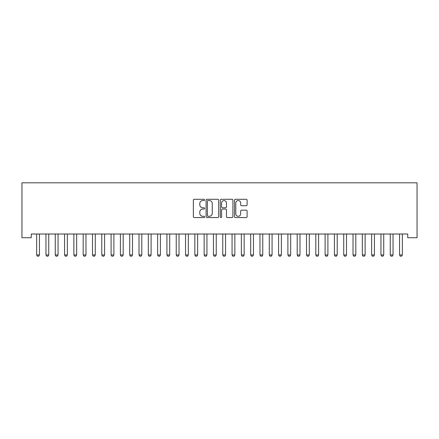 <?xml version="1.0" encoding="UTF-8"?>
<svg xmlns="http://www.w3.org/2000/svg" width="439" height="439" viewBox="0 0 439 439"><rect width="100%" height="100%" fill="white"/><g stroke="black" fill="none" stroke-linecap="round" stroke-linejoin="round"><path stroke-width="0.66" d="M204.612 199.921A0.642 0.642 0 0 0 203.97 199.284L194.268 199.284A0.911 0.911 0 0 0 193.352 200.195L193.352 216.636A0.911 0.911 0 0 0 194.268 217.552L203.97 217.552A0.642 0.642 0 0 0 204.612 216.91A0.642 0.642 0 0 0 203.97 216.273L202.719 216.273A2.925 2.925 0 0 1 199.794 213.349L199.794 211.982A2.925 2.925 0 0 1 202.719 209.057L203.97 209.057A0.642 0.642 0 0 0 204.612 208.415A0.642 0.642 0 0 0 203.97 207.779L202.719 207.779A2.925 2.925 0 0 1 199.794 204.854L199.794 203.487A2.925 2.925 0 0 1 202.719 200.563L203.97 200.563A0.642 0.642 0 0 0 204.612 199.921M246.191 205.721A0.911 0.911 0 0 0 247.108 204.81L247.108 200.195A0.911 0.911 0 0 0 246.191 199.284L235.414 199.284A0.911 0.911 0 0 0 234.503 200.195L234.503 216.636A0.911 0.911 0 0 0 235.414 217.552L246.191 217.552A0.911 0.911 0 0 0 247.108 216.636L247.108 211.066A0.911 0.911 0 0 0 246.191 210.155L241.582 210.155A0.911 0.911 0 0 0 240.665 211.066L240.665 213.831A2.442 2.442 0 0 1 238.223 216.273A2.442 2.442 0 0 1 235.781 213.831L235.781 203.005A2.442 2.442 0 0 1 238.223 200.563A2.442 2.442 0 0 1 240.665 203.005L240.665 204.81A0.911 0.911 0 0 0 241.582 205.721L246.191 205.721M407.743 234.009L31.257 234.009L31.257 237.729L21.95 237.729L21.95 182.827L417.05 182.827L417.05 237.729L407.743 237.729L407.743 234.009M218.699 200.195A0.911 0.911 0 0 0 217.788 199.284L207.01 199.284A0.911 0.911 0 0 0 206.094 200.195L206.094 216.636A0.911 0.911 0 0 0 207.01 217.552L217.788 217.552A0.911 0.911 0 0 0 218.699 216.636L218.699 200.195M221.212 199.284L231.99 199.284A0.911 0.911 0 0 1 232.906 200.195L232.906 216.636A0.911 0.911 0 0 1 231.99 217.552L227.38 217.552A0.911 0.911 0 0 1 226.464 216.636L226.464 209.968A0.911 0.911 0 0 0 225.553 209.057L222.491 209.057A0.911 0.911 0 0 0 221.58 209.968L221.58 216.91A0.642 0.642 0 0 1 220.938 217.552A0.642 0.642 0 0 1 220.301 216.91L220.301 200.195A0.911 0.911 0 0 1 221.212 199.284M208.015 200.563A0.642 0.642 0 0 0 207.373 201.199L207.373 215.631A0.642 0.642 0 0 0 208.015 216.273L209.337 216.273A2.925 2.925 0 0 0 212.262 213.349L212.262 203.487A2.925 2.925 0 0 0 209.337 200.563L208.015 200.563M226.464 203.054A2.442 2.442 0 0 0 224.022 200.607A2.442 2.442 0 0 0 221.58 203.054L221.58 206.862A0.911 0.911 0 0 0 222.491 207.779L225.553 207.779A0.911 0.911 0 0 0 226.464 206.862L226.464 203.054M36.547 234.009L36.607 234.206A0.933 0.933 0 0 1 36.651 234.492L36.651 254.96L39.444 254.96L39.444 234.492A0.933 0.933 0 0 1 39.488 234.206L39.554 234.009M39.444 254.96L38.747 256.173L37.348 256.173L36.651 254.96M45.848 234.009L45.914 234.206A0.933 0.933 0 0 1 45.958 234.492L45.958 254.96L48.751 254.96L48.751 234.492A0.933 0.933 0 0 1 48.795 234.206L48.855 234.009M48.751 254.96L48.049 256.173L46.655 256.173L45.958 254.96M55.155 234.009L55.221 234.206A0.933 0.933 0 0 1 55.265 234.492L55.265 254.96L58.052 254.96L58.052 234.492A0.933 0.933 0 0 1 58.096 234.206L58.162 234.009M58.052 254.96L57.355 256.173L55.962 256.173L55.265 254.96M64.462 234.009L64.522 234.206A0.933 0.933 0 0 1 64.566 234.492L64.566 254.96L67.359 254.96L67.359 234.492A0.933 0.933 0 0 1 67.403 234.206L67.469 234.009M67.359 254.96L66.662 256.173L65.268 256.173L64.566 254.96M73.763 234.009L73.829 234.206A0.933 0.933 0 0 1 73.873 234.492L73.873 254.96L76.666 254.96L76.666 234.492A0.933 0.933 0 0 1 76.71 234.206L76.77 234.009M76.666 254.96L75.969 256.173L74.57 256.173L73.873 254.96M83.07 234.009L83.136 234.206A0.933 0.933 0 0 1 83.18 234.492L83.18 254.96L85.973 254.96L85.973 234.492A0.933 0.933 0 0 1 86.011 234.206L86.077 234.009M85.973 254.96L85.27 256.173L83.876 256.173L83.18 254.96M92.377 234.009L92.442 234.206A0.933 0.933 0 0 1 92.486 234.492L92.486 254.96L95.274 254.96L95.274 234.492A0.933 0.933 0 0 1 95.318 234.206L95.384 234.009M95.274 254.96L94.577 256.173L93.183 256.173L92.486 254.96M101.683 234.009L101.744 234.206A0.933 0.933 0 0 1 101.788 234.492L101.788 254.96L104.581 254.96L104.581 234.492A0.933 0.933 0 0 1 104.625 234.206L104.691 234.009M104.581 254.96L103.884 256.173L102.485 256.173L101.788 254.96M110.985 234.009L111.051 234.206A0.933 0.933 0 0 1 111.094 234.492L111.094 254.96L113.888 254.96L113.888 234.492A0.933 0.933 0 0 1 113.931 234.206L113.992 234.009M113.888 254.96L113.185 256.173L111.791 256.173L111.094 254.96M120.291 234.009L120.357 234.206A0.933 0.933 0 0 1 120.401 234.492L120.401 254.96L123.189 254.96L123.189 234.492A0.933 0.933 0 0 1 123.233 234.206L123.299 234.009M123.189 254.96L122.492 256.173L121.098 256.173L120.401 254.96M129.598 234.009L129.659 234.206A0.933 0.933 0 0 1 129.703 234.492L129.703 254.96L132.496 254.96L132.496 234.492A0.933 0.933 0 0 1 132.54 234.206L132.605 234.009M132.496 254.96L131.799 256.173L130.405 256.173L129.703 254.96M138.9 234.009L138.965 234.206A0.933 0.933 0 0 1 139.009 234.492L139.009 254.96L141.802 254.96L141.802 234.492A0.933 0.933 0 0 1 141.846 234.206L141.907 234.009M141.802 254.96L141.106 256.173L139.706 256.173L139.009 254.96M148.206 234.009L148.272 234.206A0.933 0.933 0 0 1 148.316 234.492L148.316 254.96L151.109 254.96L151.109 234.492A0.933 0.933 0 0 1 151.148 234.206L151.214 234.009M151.109 254.96L150.407 256.173L149.013 256.173L148.316 254.96M157.513 234.009L157.579 234.206A0.933 0.933 0 0 1 157.623 234.492L157.623 254.96L160.411 254.96L160.411 234.492A0.933 0.933 0 0 1 160.454 234.206L160.52 234.009M160.411 254.96L159.714 256.173L158.32 256.173L157.623 254.96M166.82 234.009L166.88 234.206A0.933 0.933 0 0 1 166.924 234.492L166.924 254.96L169.717 254.96L169.717 234.492A0.933 0.933 0 0 1 169.761 234.206L169.827 234.009M169.717 254.96L169.02 256.173L167.621 256.173L166.924 254.96M176.121 234.009L176.187 234.206A0.933 0.933 0 0 1 176.231 234.492L176.231 254.96L179.024 254.96L179.024 234.492A0.933 0.933 0 0 1 179.068 234.206L179.128 234.009M179.024 254.96L178.322 256.173L176.928 256.173L176.231 254.96M185.428 234.009L185.494 234.206A0.933 0.933 0 0 1 185.538 234.492L185.538 254.96L188.326 254.96L188.326 234.492A0.933 0.933 0 0 1 188.369 234.206L188.435 234.009M188.326 254.96L187.629 256.173L186.235 256.173L185.538 254.96M194.735 234.009L194.795 234.206A0.933 0.933 0 0 1 194.839 234.492L194.839 254.96L197.632 254.96L197.632 234.492A0.933 0.933 0 0 1 197.676 234.206L197.742 234.009M197.632 254.96L196.935 256.173L195.542 256.173L194.839 254.96M204.036 234.009L204.102 234.206A0.933 0.933 0 0 1 204.146 234.492L204.146 254.96L206.939 254.96L206.939 234.492A0.933 0.933 0 0 1 206.983 234.206L207.043 234.009M206.939 254.96L206.242 256.173L204.843 256.173L204.146 254.96M213.343 234.009L213.409 234.206A0.933 0.933 0 0 1 213.453 234.492L213.453 254.96L216.246 254.96L216.246 234.492A0.933 0.933 0 0 1 216.284 234.206L216.35 234.009M216.246 254.96L215.544 256.173L214.15 256.173L213.453 254.96M222.65 234.009L222.716 234.206A0.933 0.933 0 0 1 222.754 234.492L222.754 254.96L225.547 254.96L225.547 234.492A0.933 0.933 0 0 1 225.591 234.206L225.657 234.009M225.547 254.96L224.85 256.173L223.456 256.173L222.754 254.96M231.957 234.009L232.017 234.206A0.933 0.933 0 0 1 232.061 234.492L232.061 254.96L234.854 254.96L234.854 234.492A0.933 0.933 0 0 1 234.898 234.206L234.964 234.009M234.854 254.96L234.157 256.173L232.758 256.173L232.061 254.96M241.258 234.009L241.324 234.206A0.933 0.933 0 0 1 241.368 234.492L241.368 254.96L244.161 254.96L244.161 234.492A0.933 0.933 0 0 1 244.205 234.206L244.265 234.009M244.161 254.96L243.458 256.173L242.065 256.173L241.368 254.96M250.565 234.009L250.631 234.206A0.933 0.933 0 0 1 250.674 234.492L250.674 254.96L253.462 254.96L253.462 234.492A0.933 0.933 0 0 1 253.506 234.206L253.572 234.009M253.462 254.96L252.765 256.173L251.371 256.173L250.674 254.96M259.872 234.009L259.932 234.206A0.933 0.933 0 0 1 259.976 234.492L259.976 254.96L262.769 254.96L262.769 234.492A0.933 0.933 0 0 1 262.813 234.206L262.879 234.009M262.769 254.96L262.072 256.173L260.678 256.173L259.976 254.96M269.173 234.009L269.239 234.206A0.933 0.933 0 0 1 269.283 234.492L269.283 254.96L272.076 254.96L272.076 234.492A0.933 0.933 0 0 1 272.12 234.206L272.18 234.009M272.076 254.96L271.379 256.173L269.98 256.173L269.283 254.96M278.48 234.009L278.546 234.206A0.933 0.933 0 0 1 278.589 234.492L278.589 254.96L281.377 254.96L281.377 234.492A0.933 0.933 0 0 1 281.421 234.206L281.487 234.009M281.377 254.96L280.68 256.173L279.286 256.173L278.589 254.96M287.786 234.009L287.852 234.206A0.933 0.933 0 0 1 287.891 234.492L287.891 254.96L290.684 254.96L290.684 234.492A0.933 0.933 0 0 1 290.728 234.206L290.794 234.009M290.684 254.96L289.987 256.173L288.593 256.173L287.891 254.96M297.093 234.009L297.154 234.206A0.933 0.933 0 0 1 297.198 234.492L297.198 254.96L299.991 254.96L299.991 234.492A0.933 0.933 0 0 1 300.035 234.206L300.1 234.009M299.991 254.96L299.294 256.173L297.894 256.173L297.198 254.96M306.395 234.009L306.46 234.206A0.933 0.933 0 0 1 306.504 234.492L306.504 254.96L309.297 254.96L309.297 234.492A0.933 0.933 0 0 1 309.341 234.206L309.402 234.009M309.297 254.96L308.595 256.173L307.201 256.173L306.504 254.96M315.701 234.009L315.767 234.206A0.933 0.933 0 0 1 315.811 234.492L315.811 254.96L318.599 254.96L318.599 234.492A0.933 0.933 0 0 1 318.643 234.206L318.709 234.009M318.599 254.96L317.902 256.173L316.508 256.173L315.811 254.96M325.008 234.009L325.069 234.206A0.933 0.933 0 0 1 325.112 234.492L325.112 254.96L327.906 254.96L327.906 234.492A0.933 0.933 0 0 1 327.949 234.206L328.015 234.009M327.906 254.96L327.209 256.173L325.815 256.173L325.112 254.96M334.309 234.009L334.375 234.206A0.933 0.933 0 0 1 334.419 234.492L334.419 254.96L337.212 254.96L337.212 234.492A0.933 0.933 0 0 1 337.256 234.206L337.317 234.009M337.212 254.96L336.515 256.173L335.116 256.173L334.419 254.96M343.616 234.009L343.682 234.206A0.933 0.933 0 0 1 343.726 234.492L343.726 254.96L346.514 254.96L346.514 234.492A0.933 0.933 0 0 1 346.558 234.206L346.623 234.009M346.514 254.96L345.817 256.173L344.423 256.173L343.726 254.96M352.923 234.009L352.989 234.206A0.933 0.933 0 0 1 353.027 234.492L353.027 254.96L355.82 254.96L355.82 234.492A0.933 0.933 0 0 1 355.864 234.206L355.93 234.009M355.82 254.96L355.124 256.173L353.73 256.173L353.027 254.96M362.23 234.009L362.29 234.206A0.933 0.933 0 0 1 362.334 234.492L362.334 254.96L365.127 254.96L365.127 234.492A0.933 0.933 0 0 1 365.171 234.206L365.237 234.009M365.127 254.96L364.43 256.173L363.031 256.173L362.334 254.96M371.531 234.009L371.597 234.206A0.933 0.933 0 0 1 371.641 234.492L371.641 254.96L374.434 254.96L374.434 234.492A0.933 0.933 0 0 1 374.478 234.206L374.538 234.009M374.434 254.96L373.732 256.173L372.338 256.173L371.641 254.96M380.838 234.009L380.904 234.206A0.933 0.933 0 0 1 380.948 234.492L380.948 254.96L383.735 254.96L383.735 234.492A0.933 0.933 0 0 1 383.779 234.206L383.845 234.009M383.735 254.96L383.038 256.173L381.645 256.173L380.948 254.96M390.145 234.009L390.205 234.206A0.933 0.933 0 0 1 390.249 234.492L390.249 254.96L393.042 254.96L393.042 234.492A0.933 0.933 0 0 1 393.086 234.206L393.152 234.009M393.042 254.96L392.345 256.173L390.951 256.173L390.249 254.96M399.446 234.009L399.512 234.206A0.933 0.933 0 0 1 399.556 234.492L399.556 254.96L402.349 254.96L402.349 234.492A0.933 0.933 0 0 1 402.393 234.206L402.453 234.009M402.349 254.96L401.652 256.173L400.253 256.173L399.556 254.96"/></g></svg>

